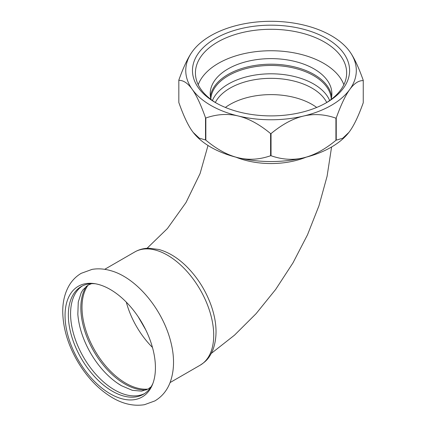 <?xml version="1.0" encoding="UTF-8"?>
<svg xmlns="http://www.w3.org/2000/svg" width="426" height="426" viewBox="0 0 426 426"><rect width="100%" height="100%" fill="white"/><g stroke="black" fill="none" stroke-linecap="round" stroke-linejoin="round"><path stroke-width="0.64" d="M65.05 315.538A63.9 36.892 -120 0 0 110.238 393.8A63.9 36.892 -120 0 0 152.449 384.614A63.9 36.892 -120 0 0 110.238 289.451A63.9 36.892 -120 0 0 94.114 283.572A63.9 36.892 -120 0 0 65.05 315.538M121.644 385.823A62.196 35.906 60 0 1 117.768 383.384A62.196 35.906 60 0 1 77.836 314.218L78.262 302.066L81.222 292.657L83.022 289.744L88.049 285.154L91.499 283.668M86.467 286.213A62.196 35.906 -120 0 0 124.818 383.986A62.196 35.906 -120 0 0 146.342 389.918M144.515 393.603A62.196 35.906 60 0 1 114.551 389.912A62.196 35.906 60 0 1 74.231 336.125A62.196 35.906 60 0 1 82.362 285.947M95.387 283.775A62.196 35.906 -120 0 0 81.228 286.554A62.196 35.906 -120 0 0 68.346 315.027A62.196 35.906 -120 0 0 112.326 391.201A62.196 35.906 -120 0 0 143.424 394.284A62.196 35.906 -120 0 0 152.913 383.405M363.25 80.344L363.25 102.501A92.213 53.239 180 0 1 363.25 102.757L363.25 80.594A92.213 53.239 0 0 0 363.25 80.344C358.665 67.361 354.214 57.845 349.9 51.802A85.28 49.235 0 0 0 348.889 50.433A85.28 49.235 0 0 0 303.86 25.091A85.28 49.235 0 0 0 238.592 25.001A85.28 49.235 0 0 0 193.191 50.433A85.28 49.235 0 0 0 192.328 51.583A85.28 49.235 0 0 0 192.174 89.268A85.28 49.235 0 0 0 238.219 115.978A85.28 49.235 0 0 0 303.488 116.064C313.973 113.566 324.788 114.269 335.933 118.167A92.213 53.239 0 0 0 336.242 117.991L336.242 140.149A92.213 53.239 180 0 1 335.933 140.33L335.933 118.167M270.601 155.74L270.601 133.583A92.213 53.239 0 0 0 271.037 133.583L271.037 155.74A92.213 53.239 180 0 1 270.601 155.74C259.477 159.612 248.683 160.282 238.219 157.753A85.28 49.235 0 0 0 303.488 157.844C293.003 160.341 282.188 159.643 271.037 155.74M205.833 117.991L205.833 140.149A92.213 53.239 180 0 1 205.524 139.973L205.524 117.81A92.213 53.239 0 0 0 205.833 117.991C216.956 114.12 227.75 113.449 238.219 115.978C248.683 118.487 259.477 124.355 270.601 133.583M193.191 50.433L192.328 51.583C187.967 57.617 183.462 67.122 178.824 80.093A92.213 53.239 0 0 0 178.824 80.344L178.824 102.501C183.409 115.489 187.861 124.999 192.174 131.048L193.154 132.369A85.28 49.235 0 0 0 193.191 132.411A85.28 49.235 0 0 0 238.219 157.753C227.75 155.245 216.956 149.377 205.833 140.149M178.824 80.344C183.409 80.232 187.861 83.208 192.174 89.268C196.487 95.312 200.939 104.828 205.524 117.81M335.933 140.33C324.788 149.521 313.973 155.362 303.488 157.844A85.28 49.235 0 0 0 348.889 132.411A85.28 49.235 0 0 0 348.899 132.395L342.68 138.285L336.242 140.149M271.037 133.583C282.188 124.387 293.003 118.55 303.488 116.064A85.28 49.235 0 0 0 349.746 89.481A85.28 49.235 0 0 0 349.9 51.802L348.905 50.46M336.242 117.991C340.88 105.02 345.385 95.515 349.746 89.481C354.112 83.432 358.612 80.471 363.25 80.594M216.546 103.214A75.615 43.654 180 0 1 195.427 72.947A75.615 43.654 180 0 1 205.646 51.029A75.615 43.654 180 0 1 290.697 30.794A75.615 43.654 180 0 1 346.652 72.947A75.615 43.654 180 0 1 336.433 94.865A75.615 43.654 180 0 1 325.533 103.214M338.99 93.31A78.57 45.364 0 0 0 316.204 33.42A78.57 45.364 0 0 0 210.891 41.349A78.57 45.364 0 0 0 215.481 102.607A78.57 45.364 0 0 0 326.598 102.607A78.57 45.364 0 0 0 338.99 93.31M205.524 139.973L199.24 138.136L193.191 132.411M363.25 102.757C358.612 115.728 354.112 125.228 349.746 131.261L348.91 132.379M210.396 96.532A60.833 35.118 180 0 1 250.009 66.36A60.833 35.118 180 0 1 314.053 74.481A60.833 35.118 180 0 1 331.678 96.532M198.223 84.715A74.475 42.999 180 0 1 249.961 52.504A74.475 42.999 180 0 1 323.701 63.341A74.475 42.999 180 0 1 343.851 84.715M211.03 99.508A60.833 35.118 180 0 1 210.204 93.747A60.833 35.118 180 0 1 247.762 61.296A60.833 35.118 180 0 1 314.053 68.911A60.833 35.118 180 0 1 331.87 93.747A60.833 35.118 180 0 1 331.045 99.508M210.827 98.757A60.263 34.794 180 0 1 249.167 67.825A60.263 34.794 180 0 1 313.653 75.642A60.263 34.794 180 0 1 331.247 98.757M212.42 100.525A60.263 34.794 180 0 1 254.641 75.12A60.263 34.794 180 0 1 313.653 83.997A60.263 34.794 180 0 1 329.655 100.525M215.348 102.48A57.989 33.478 180 0 1 312.045 88.139A57.989 33.478 180 0 1 326.726 102.48M145.729 329.825L138.168 316.736M235.956 157.189A61.403 35.449 0 0 0 306.118 157.189M225.386 107.453A57.989 33.478 180 0 1 316.694 107.453M88.076 285.138A61.967 35.779 -120 0 0 82.005 307.327A61.967 35.779 -120 0 0 104.088 364.006A61.967 35.779 -120 0 0 148.072 389.06M126.32 302.151A61.967 35.779 -120 0 0 152.465 347.435M213.714 335.267A65.38 37.749 -120 0 0 185.172 269.472A65.38 37.749 -120 0 0 134.792 251.952C139.041 249.535 143.69 248.283 148.733 248.204L158.829 249.476C168.334 252.101 177.402 257.597 186.034 265.962C197.355 277.124 205.763 290.41 211.269 305.831C216.967 322.317 217.548 336.923 213.005 349.645C209.017 358.889 205.721 361.482 200.172 365.194A65.38 37.749 -120 0 0 213.714 335.267M112.501 397.767C98.614 389.481 86.904 377.239 77.372 361.04C67.92 344.597 63.048 328.206 62.75 311.869C62.659 301.928 64.763 293.168 69.071 285.601C72.106 280.409 76.153 276.32 81.201 273.327L92.117 269.37C98.055 268.391 104.109 268.785 110.286 270.553C135.505 277.081 162.349 308.349 170.783 341.812C174.617 356.775 174.436 370.205 170.251 382.106C167.189 390.365 162.056 396.638 154.846 400.93L144.457 404.7C133.855 406.361 123.205 404.05 112.501 397.767M151.06 386.835L148.046 389.076L141.56 391.137L132.321 390.317L121.511 385.738L117.768 383.384M208.01 145.474L200.098 173.526L186.029 202.499L167.445 228.506L147.071 248.273M331.582 146.986L327.093 176.247L318.989 205.694L307.519 234.774L292.976 262.879L275.707 289.382L256.09 313.664L234.497 335.171L211.285 353.41M134.792 251.952L104.695 269.328M200.172 365.194L170.075 382.569"/></g></svg>
